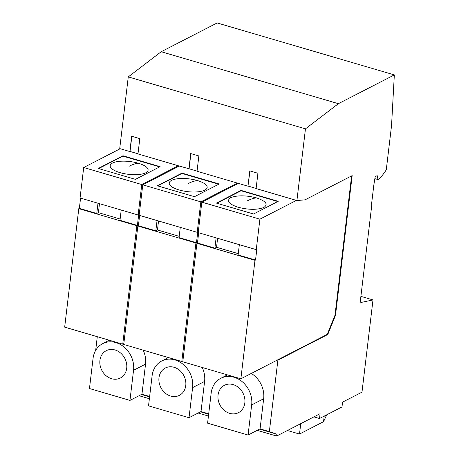<?xml version="1.0" encoding="UTF-8"?>
<svg xmlns="http://www.w3.org/2000/svg" width="459" height="459" viewBox="0 0 459 459"><rect width="100%" height="100%" fill="white"/><g stroke="black" fill="none" stroke-linecap="round" stroke-linejoin="round"><path stroke-width="0.69" d="M256.26 249.644L198.196 232.615L201.828 202.149L259.892 219.178L256.26 249.644L256.81 249.363L255.531 260.052L238.112 254.94L239.34 244.681M170.662 396.048A15.382 12.955 -117.2 0 0 179.412 395.342A15.382 12.955 -117.2 0 0 184.082 376.105A15.382 12.955 -117.2 0 0 174.093 367.292A15.382 12.955 -117.2 0 0 165.343 367.992A15.382 12.955 -117.2 0 0 159.175 382.726A15.382 12.955 -117.2 0 0 170.662 396.048M189.016 417.719L148.527 405.848L152.118 375.726A23.254 19.588 -117.2 0 1 161.729 360.986A23.254 19.588 -117.2 0 1 183.462 364.635A23.254 19.588 -117.2 0 1 192.608 387.603L189.016 417.719L201.008 411.551L208.707 413.811M371.572 204.008L371.899 204.106L371.538 204.289L373.838 185L375.175 176.669L377.183 175.636L377.998 179.561L374.854 178.643M313.922 416.875L319.51 418.516L341.989 406.955L342.563 402.141L361.99 392.152L372.989 299.916L361.732 302.315L360.091 303.158L371.899 204.106M377.998 179.561L378.09 179.515A36.204 15.222 -73.7 0 0 386.283 169.755L391.55 125.548L394.333 74.909L338.386 103.682L161.201 51.724L128.273 76.894L305.459 128.853L296.91 200.543L256.099 188.574L257.924 173.267L249.794 170.88L247.969 186.193L237.349 183.078L200.83 201.857L197.198 232.323L139.134 215.294L142.766 184.828L179.285 166.049L189.091 168.774L190.898 153.61M216.109 237.871L214.887 248.13L216.533 247.286L217.6 238.307M136.862 225.69L78.793 208.661L64.667 327.135L122.737 344.164L136.862 225.69L137.407 225.409L138.687 214.72L138.136 215.001L141.768 184.541L178.287 165.756L137.975 153.931L139.8 138.624L131.67 136.243L129.845 151.55L119.724 148.584L128.273 76.894M178.287 165.756L179.285 166.049M237.349 183.078L197.037 171.253L198.862 155.945L190.732 153.564L188.907 168.872M161.201 51.724L217.147 22.95L394.333 74.909M255.531 260.052L254.986 260.333L240.86 378.807L327.267 334.364L335.001 315.213L351.611 175.895M259.892 219.178L296.411 200.399M201.008 411.551L204.599 381.435A23.254 19.588 -117.2 0 0 202.241 367.481M338.386 103.682L305.459 128.853M138.136 215.001L80.067 197.972L83.704 167.512L120.224 148.727M78.793 208.661L79.344 208.38L80.566 198.122M197.198 232.323L197.749 232.042L196.469 242.731L195.924 243.012L137.855 225.983L138.406 225.702L155.825 230.814L157.466 229.965L158.539 220.986M196.469 242.731L179.05 237.624L180.278 227.36M179.205 236.339L157.466 229.965M97.985 203.228L96.763 213.492L79.344 208.38M141.768 184.541L83.704 167.512M335.001 315.213L335.495 315.356L327.766 334.513L277.879 360.172L277.379 360.022M327.766 334.513L327.267 334.364M287.42 430.502L299.509 434.048L300.748 423.651M200.83 201.857L142.766 184.828M299.509 434.048L323.543 421.683L326.745 414.793M323.543 421.683L324.215 416.095M137.855 225.983L123.729 344.457L181.798 361.485L195.924 243.012M122.737 344.164L123.832 343.602M182.894 360.923L181.798 361.485M198.69 232.759L197.468 243.023L214.887 248.13M139.628 215.443L138.406 225.702M157.047 220.549L155.825 230.814M139.077 395.71L149.376 398.733M198.139 413.031L208.438 416.049M257.201 430.353L276.634 436.05L320.084 413.702L319.51 418.516M263.667 398.751L251.67 404.918L248.078 435.04L260.075 428.872L263.667 398.751A23.254 19.588 -117.2 0 0 251.302 373.437M251.67 404.918A23.254 19.588 -117.2 0 0 242.524 381.957A23.254 19.588 -117.2 0 0 220.79 378.308A23.254 19.588 -117.2 0 0 211.18 393.047L207.588 423.169L248.078 435.04M143.179 350.16A23.254 19.588 -117.2 0 1 145.537 364.113L141.946 394.235L129.954 400.403L89.465 388.526L93.057 358.404A23.254 19.588 -117.2 0 1 102.667 343.665A23.254 19.588 -117.2 0 1 124.4 347.314A23.254 19.588 -117.2 0 1 133.546 370.281L129.954 400.403M95.656 350.424L97.291 336.705M141.946 394.235L149.645 396.49M260.075 428.872L269.358 431.598L277.879 360.172M238.267 253.661L216.533 247.286M254.986 260.333L196.917 243.304L197.468 243.023M360.9 296.371L372.989 299.916M196.917 243.304L182.791 361.778L240.86 378.807M201.828 202.149L238.347 183.371M247.969 186.193L249.96 170.932M137.407 225.409L119.988 220.303L121.21 210.038M96.763 213.492L98.404 212.643L99.477 203.664M120.143 219.018L98.404 212.643M269.358 431.598L276.852 434.208L259.559 429.136M208.656 414.207L200.497 411.815M149.594 396.892L141.435 394.499M253.552 214.003L278.234 201.306L241.073 190.405L216.384 203.102L253.552 214.003M256.116 188.431L248.153 186.096M233.155 384.608A15.382 12.955 -117.2 0 0 224.405 385.313A15.382 12.955 -117.2 0 0 219.729 404.534A15.382 12.955 -117.2 0 0 229.729 413.37A15.382 12.955 -117.2 0 0 238.473 412.664A15.382 12.955 -117.2 0 0 244.641 397.93A15.382 12.955 -117.2 0 0 233.155 384.608M111.6 378.727A15.382 12.955 -117.2 0 0 120.35 378.027A15.382 12.955 -117.2 0 0 125.02 358.783A15.382 12.955 -117.2 0 0 115.031 349.97A15.382 12.955 -117.2 0 0 106.281 350.67A15.382 12.955 -117.2 0 0 100.114 365.41A15.382 12.955 -117.2 0 0 111.6 378.727M296.91 200.543L305.051 199.843L352.162 175.613L335.495 315.356M256.415 197.858C265.99 201.117 268.458 204.324 263.816 207.474C257.247 209.993 248.68 209.924 238.118 207.267C228.685 204.025 226.189 200.835 230.647 197.686C237.223 195.161 245.812 195.218 256.415 197.858A96.614 40.621 106.3 0 0 247.481 200.778M197.353 180.536A19.094 6.432 -173.2 0 1 204.754 190.152A19.094 6.432 -173.2 0 1 179.056 189.946A19.094 6.432 -173.2 0 1 171.58 180.364A19.094 6.432 -173.2 0 1 197.353 180.536A96.614 40.621 106.3 0 0 188.419 183.457M157.741 185.906L181.971 173.445L218.719 184.22M182.011 173.089L219.172 183.984L194.49 196.681L157.322 185.78L182.011 173.089L181.971 173.445M197.054 171.109L189.091 168.774M216.803 203.222L241.032 190.76L277.781 201.541M241.073 190.405L241.032 190.76M361.732 302.315L360.24 301.879M276.852 434.208L276.634 436.05M160.111 166.663L135.422 179.36L98.26 168.464L122.949 155.767L160.111 166.663M131.836 136.289L130.029 151.459L137.993 153.794M98.679 168.585L122.903 156.123L159.652 166.898M138.291 163.215A19.094 6.432 -173.2 0 1 145.692 172.831A19.094 6.432 -173.2 0 1 119.994 172.624A19.094 6.432 -173.2 0 1 112.518 163.043A19.094 6.432 -173.2 0 1 138.291 163.215A96.614 40.621 106.3 0 0 129.358 166.141M122.949 155.767L122.903 156.123M204.599 381.435L192.608 387.603M145.537 364.113L133.546 370.281M168.396 357.555L161.729 360.986M227.457 374.877L220.79 378.308M109.334 340.234L102.667 343.665"/></g></svg>
